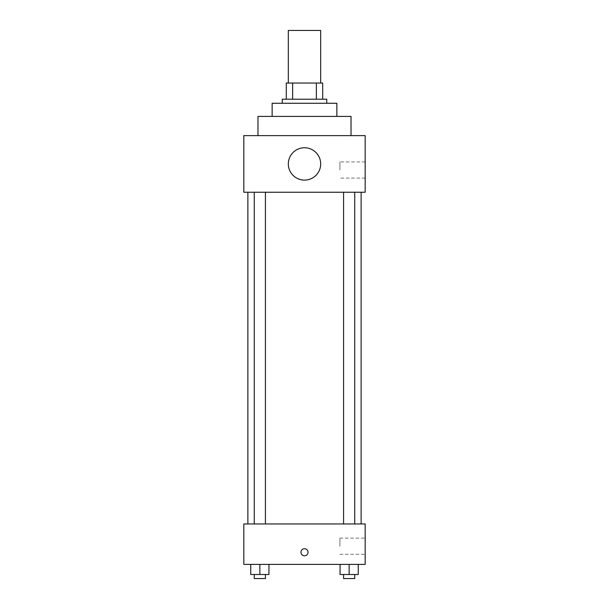 <?xml version="1.0" encoding="UTF-8"?>
<svg xmlns="http://www.w3.org/2000/svg" width="609" height="609" viewBox="0 0 609 609"><rect width="100%" height="100%" fill="white"/><g stroke="black" fill="none" stroke-linecap="round" stroke-linejoin="round"><path stroke-width="0.46" stroke-dasharray="3.04 2.28" d="M288.323 30.45L320.677 30.45M304.5 83.037L288.323 83.037L304.5 83.037M316.368 99.214L316.368 83.037L322.701 83.037L322.701 99.214L292.632 99.214L322.701 99.214M316.368 83.037L286.299 83.037M292.632 99.214L286.299 99.214L292.632 99.214L292.632 83.037M326.751 99.214L282.249 99.214M282.249 103.264L326.751 103.264L282.249 103.264M336.861 103.264L272.139 103.264M272.139 116.41L336.861 116.41L272.139 116.41M351.02 116.41L257.98 116.41M257.98 135.617L351.02 135.617L257.98 135.617M365.172 135.617L243.828 135.617L243.828 192.254L365.172 192.254L365.172 135.617M243.828 171.517L243.828 164.438L243.828 171.517M343.575 192.254L354.743 192.254L343.575 192.254L354.743 192.254L343.575 192.254L343.575 523.946L354.743 523.946L343.575 523.946M254.257 192.254L265.425 192.254L254.257 192.254L265.425 192.254L254.257 192.254L254.257 523.946L265.425 523.946L254.257 523.946M247.871 192.254L361.129 192.254L247.871 192.254M288.323 163.935A16.177 16.177 0 0 1 312.592 149.921A16.177 16.177 0 0 1 312.592 177.95A16.177 16.177 0 0 1 288.323 163.935M365.172 170.002L365.172 178.094L365.172 170.002M320.677 163.935A16.177 16.177 0 0 0 296.408 149.921A16.177 16.177 0 0 0 296.408 177.95A16.177 16.177 0 0 0 320.677 163.935A16.177 16.177 0 0 1 296.408 177.95A16.177 16.177 0 0 1 296.408 149.921A16.177 16.177 0 0 1 320.677 163.935M339.906 170.002L339.906 161.91L339.906 170.002M247.871 523.946L361.129 523.946L247.871 523.946M365.172 523.946L243.828 523.946L243.828 564.391L365.172 564.391L365.172 523.946M243.828 552.256L243.828 548.717L243.828 552.256M358.259 574.508L349.155 574.508L358.259 574.508L358.259 564.391L340.058 564.391L358.259 564.391L340.058 564.391L358.259 564.391L340.058 564.391L358.259 564.391L340.058 564.391L358.259 564.391L358.259 574.508L340.058 574.508L340.058 564.391L340.058 574.508L354.743 574.508L349.155 574.508L349.155 564.391L349.155 574.508L340.058 574.508L340.058 564.391M268.942 574.508L259.845 574.508L268.942 574.508L268.942 564.391L250.741 564.391L268.942 564.391L250.741 564.391L268.942 564.391L250.741 564.391L268.942 564.391L250.741 564.391L268.942 564.391L268.942 574.508L250.741 574.508L250.741 564.391L250.741 574.508L265.425 574.508L259.845 574.508L259.845 564.391L259.845 574.508L250.741 574.508L250.741 564.391M365.172 546.189L365.172 538.097L365.172 546.189M304.5 548.717A3.54 3.54 0 0 0 301.432 554.03A3.54 3.54 0 0 0 307.568 554.03A3.54 3.54 0 0 0 304.5 548.717A3.54 3.54 0 0 0 301.432 554.03A3.54 3.54 0 0 0 307.568 554.03A3.54 3.54 0 0 0 304.5 548.717M304.5 555.796A3.54 3.54 0 0 1 301.432 550.49A3.54 3.54 0 0 1 307.568 550.49A3.54 3.54 0 0 1 304.5 555.796M339.906 546.189L339.906 538.097L339.906 546.189M343.575 574.508L343.575 578.55L354.743 578.55L343.575 578.55L354.743 578.55L354.743 574.508L343.575 574.508L354.743 574.508M349.155 574.508L349.155 564.391M254.257 574.508L254.257 578.55L265.425 578.55L254.257 578.55L265.425 578.55L265.425 574.508L254.257 574.508L265.425 574.508M259.845 574.508L259.845 564.391M365.172 161.91L339.906 161.91M365.172 178.094L339.906 178.094M265.425 523.946L265.425 192.254M354.743 523.946L354.743 192.254M339.906 554.281L365.172 554.281M339.906 538.097L365.172 538.097"/><path stroke-width="0.91" d="M320.677 83.037L320.677 30.45L288.323 30.45L288.323 83.037M292.632 99.214L292.632 83.037L286.299 83.037L286.299 99.214L286.299 83.037M292.632 83.037L322.701 83.037L322.701 99.214M316.368 99.214L316.368 83.037M282.249 103.264L282.249 99.214L326.751 99.214L326.751 103.264M272.139 116.41L272.139 103.264L336.861 103.264L336.861 116.41M257.98 135.617L257.98 116.41L351.02 116.41L351.02 135.617M243.828 135.617L365.172 135.617L365.172 192.254L243.828 192.254L243.828 135.617M288.323 163.935A16.177 16.177 0 0 0 312.592 177.95A16.177 16.177 0 0 0 312.592 149.921A16.177 16.177 0 0 0 288.323 163.935M247.871 523.946L247.871 192.254M343.575 192.254L343.575 523.946M254.257 523.946L254.257 192.254M243.828 523.946L365.172 523.946L365.172 564.391L243.828 564.391L243.828 523.946M304.5 555.796A3.54 3.54 0 0 1 301.432 550.49A3.54 3.54 0 0 1 307.568 550.49A3.54 3.54 0 0 1 304.5 555.796M340.058 564.391L340.058 574.508L358.259 574.508L358.259 564.391L358.259 574.508M349.155 574.508L349.155 564.391M354.743 574.508L354.743 578.55L343.575 578.55L343.575 574.508M250.741 564.391L250.741 574.508L268.942 574.508L268.942 564.391L268.942 574.508M259.845 574.508L259.845 564.391M265.425 574.508L265.425 578.55L254.257 578.55L254.257 574.508M361.129 523.946L361.129 192.254M354.743 192.254L354.743 523.946M265.425 523.946L265.425 192.254"/></g></svg>
